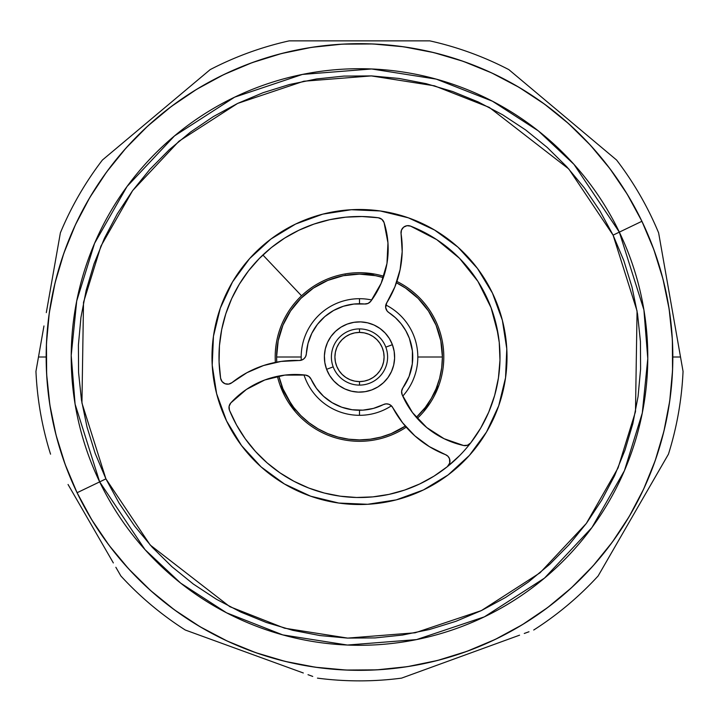 <?xml version="1.0" encoding="UTF-8"?>
<svg xmlns="http://www.w3.org/2000/svg" width="719" height="719" viewBox="0 0 719 719"><rect width="100%" height="100%" fill="white"/><g stroke="black" fill="none" stroke-linecap="round" stroke-linejoin="round"><path stroke-width="1.08" d="M383.353 277.615L375.695 275.701L359.5 274.11L343.331 275.701L327.774 280.419L313.448 288.076L300.884 298.385L290.575 310.95L282.909 325.285L278.19 340.833L276.599 357.01A82.901 82.901 0 0 1 383.353 277.615A82.901 82.901 0 0 0 276.599 357.01L301.189 357.01L276.599 357.01A82.901 82.901 0 0 0 276.761 362.133A82.901 82.901 0 0 1 276.599 357.01L276.761 362.133M396.43 282.783A82.901 82.901 0 0 1 442.401 357.01A82.901 82.901 0 0 0 396.43 282.783L405.552 288.076L418.116 298.385L428.425 310.95L436.091 325.285L440.81 340.833L442.401 357.01L417.811 357.01L442.401 357.01A82.901 82.901 0 0 1 416.328 417.362L425.271 407.475L431.292 398.452L436.091 388.727L439.579 378.464L441.691 367.822L442.401 357.01A82.901 82.901 0 0 1 416.328 417.362M38.484 357.01L46.169 357.01L38.484 357.01L43.958 325.95L35.95 371.363A323.865 323.865 0 0 0 50.555 454.174A323.865 323.865 0 0 1 35.95 371.363L38.484 357.01M49.44 294.844L60.378 232.848L49.44 294.844M102.413 160.031A323.865 323.865 0 0 0 60.378 232.848A323.865 323.865 0 0 1 102.413 160.031L156.284 114.833L102.413 160.031M667.205 281.488L680.516 357.01L672.831 357.01L680.516 357.01L658.622 232.848A323.865 323.865 0 0 0 616.587 160.031L508.836 69.626A323.865 323.865 0 0 0 429.827 40.866L289.173 40.866A323.865 323.865 0 0 0 210.164 69.626L129.267 137.5M659.017 235.068L660.186 241.701M661.741 250.518L664.05 263.63M562.761 114.869L578.166 127.793M535.691 92.158L508.836 69.626A323.865 323.865 0 0 0 429.827 40.866L359.491 40.866M508.872 69.653L516.53 76.079M520.367 79.297L535.601 92.077M359.563 40.866L379.677 40.866M294.197 40.866L299.221 40.866M304.227 40.866L324.107 40.866M156.338 114.788L171.742 101.864M106.268 156.805L110.115 153.578M113.953 150.361L129.195 137.563M49.467 294.736L52.586 277.04M46.313 312.621L49.44 294.871M562.707 114.824L616.587 160.031A323.865 323.865 0 0 1 658.622 232.848L683.05 371.363A323.865 323.865 0 0 1 668.445 454.174L663.43 462.874M615.626 545.667L598.118 575.982A323.865 323.865 0 0 1 533.714 630.024A323.865 323.865 0 0 0 598.118 575.982L623.202 532.545M467.638 654.074L401.544 678.134A323.865 323.865 0 0 1 317.456 678.134A323.865 323.865 0 0 0 401.544 678.134L500.766 642.022M251.38 654.083L185.286 630.024A323.865 323.865 0 0 1 120.882 575.982A323.865 323.865 0 0 0 185.286 630.024L284.517 666.145M156.284 114.833L210.164 69.626A323.865 323.865 0 0 1 289.173 40.866L324.233 40.866M438.32 386.292L423.698 411.645A35.123 35.123 0 0 1 424.264 410.621L438.32 386.292A35.123 35.123 0 0 1 438.923 385.285L438.32 386.292M359.5 274.11L374.725 274.092A35.123 35.123 0 0 1 373.547 274.11L359.5 274.11M278.819 376.046L282.909 388.727L294.736 410.621A35.123 35.123 0 0 1 295.302 411.645L287.708 398.452L293.729 407.475L300.884 415.627L309.035 422.772L318.05 428.803L327.774 433.593L338.047 437.08L348.679 439.192L359.5 439.902L370.321 439.192L380.953 437.08L391.226 433.593L405.309 426.097A82.901 82.901 0 0 1 278.819 376.046A82.901 82.901 0 0 0 405.309 426.097M85.678 515.02L75.63 497.602M113.35 562.941L85.714 515.083M120.846 575.928L115.858 567.282M251.308 654.056L232.417 647.181M312.738 676.417L308.02 674.701M303.31 672.984L284.643 666.189M467.566 654.101L448.674 660.977M528.986 631.749L524.268 633.466M519.567 635.174L500.882 641.977M598.118 575.982L668.445 454.174A323.865 323.865 0 0 0 683.05 371.363L680.516 357.01L683.05 371.363M660.923 467.206L650.983 484.435M103.347 545.622L85.723 515.083L103.347 545.622M68.053 484.48L85.723 515.083L68.053 484.48M672.759 363.733L672.31 375.075M670.593 394.389L669.029 405.66M665.426 424.704L662.774 435.75M657.319 454.363L653.598 465.103M646.345 483.087L641.573 493.423M632.603 510.598L626.851 520.403M616.228 536.635L609.559 545.811M597.39 560.928L589.841 569.421M576.252 583.262L567.902 590.982M553.037 603.421L543.977 610.278M527.944 621.207L518.273 627.13M501.251 636.441L491.014 641.402M473.174 648.987L462.506 652.924M444 658.73L433.018 661.588M414.027 665.551L402.793 667.331M383.515 669.416L372.172 670.081M352.777 670.261L341.435 669.811M322.121 668.095L310.851 666.54M291.797 662.936L280.761 660.285M262.138 654.829L251.407 651.099M233.414 643.847L223.079 639.083M205.913 630.114L196.107 624.362M179.876 613.738L170.7 607.07M155.574 594.892L147.089 587.342M133.24 573.762L125.519 565.404M113.081 550.538L106.232 541.479M95.294 525.454L89.381 515.784M80.07 498.752L75.109 488.525M67.514 470.684L63.587 460.007M57.781 441.511L54.914 430.519M50.95 411.538L49.171 400.303M47.095 381.025L46.429 369.683M46.241 350.288L46.69 338.946M48.407 319.622L49.971 308.352M53.574 289.308L56.226 278.262M61.681 259.649L65.402 248.909M72.655 230.925L77.427 220.589M86.397 203.414L92.149 193.609M102.772 177.386L109.441 168.201M121.61 153.084L129.159 144.591M142.748 130.75L151.098 123.03M165.963 110.591L175.023 103.734M191.056 92.805L200.727 86.882M217.749 77.571L227.986 72.61M245.826 65.025L256.494 61.088M275 55.282L285.982 52.424M304.973 48.461L316.207 46.681M335.485 44.596L346.828 43.931M366.223 43.751L377.565 44.201M396.879 45.917L408.149 47.472M427.203 51.076L438.239 53.727M456.862 59.183L467.593 62.913M485.586 70.165L495.921 74.929M513.087 83.898L522.893 89.65M539.124 100.274L548.3 106.951M563.426 119.12L571.911 126.67M585.76 140.25L593.481 148.608M605.919 163.474L612.768 172.533M623.706 188.558L629.619 198.228M638.93 215.26L643.891 225.487M651.486 243.328L655.413 254.005M661.219 272.501L664.086 283.493M668.05 302.483L669.829 313.709M671.906 332.987L672.571 344.329M344.275 274.092L345.453 274.11A35.123 35.123 0 0 1 344.275 274.092M287.708 398.452L280.077 385.285A35.123 35.123 0 0 1 280.68 386.292L287.708 398.452M60.378 232.848L54.941 263.675M650.92 484.534L668.445 454.174M417.469 418.215A84.303 84.303 0 0 1 417.254 418.413A84.303 84.303 0 0 0 417.469 418.215A84.303 84.303 0 0 0 420.714 299.041A84.303 84.303 0 0 1 417.469 418.215L424.372 425.504L417.469 418.215M406.235 427.167A84.303 84.303 0 0 1 298.286 414.971A84.303 84.303 0 0 0 406.235 427.167M301.531 295.797L262.884 254.984L301.531 295.797A84.303 84.303 0 0 0 275.368 362.403A84.303 84.303 0 0 1 383.802 276.285A84.303 84.303 0 0 0 301.531 295.797M420.714 299.041A84.303 84.303 0 0 0 396.888 281.444A84.303 84.303 0 0 1 420.714 299.041M277.435 376.316A84.303 84.303 0 0 0 298.286 414.971A84.303 84.303 0 0 1 277.435 376.316M672.103 335.692L672.777 351.034M672.687 366.42L671.852 381.78M670.261 397.068L667.915 412.275M664.832 427.338L661.013 442.239M656.474 456.933L651.207 471.385M631.273 512.944L623.292 526.092M614.682 538.828L605.443 551.131M595.62 562.977L585.239 574.31M574.292 585.131L562.851 595.386M550.898 605.083L538.513 614.17M525.67 622.645L512.44 630.482M498.842 637.654L484.894 644.152L498.842 637.654M470.648 649.958L456.152 655.063M441.403 659.44L426.466 663.098M411.367 666.019L396.151 668.185M380.818 669.614L365.468 670.279M350.09 670.198L334.73 669.353M319.434 667.762L304.236 665.426M289.173 662.343L274.272 658.523M259.577 653.975L245.125 648.718M203.558 628.774L190.409 620.794M177.674 612.184L165.37 602.953M153.533 593.13L142.2 582.741M131.379 571.803L121.125 560.362M111.427 548.408L102.341 536.014M93.856 523.171L86.028 509.942M78.856 496.344L72.358 482.404L78.856 496.344M66.543 468.159L61.448 453.653M57.062 438.905L53.413 423.976M50.492 408.868L48.317 393.653M46.897 378.32L46.223 362.978M46.313 347.592L47.148 332.232M48.739 316.944L51.085 301.737M54.168 286.674L57.987 271.773M62.526 257.087L67.793 242.636M87.727 201.068L95.708 187.92M104.318 175.184L113.557 162.88M123.38 151.035L133.761 139.702M144.708 128.881L156.149 118.626M168.102 108.929L180.487 99.842M193.33 91.367L206.56 83.539M220.158 76.367L234.106 69.86L220.158 76.367M248.352 64.054L262.848 58.958M277.597 54.572L292.534 50.914M307.633 48.002L322.849 45.827M338.182 44.398L353.532 43.733M368.91 43.814L384.27 44.659M399.566 46.25L414.764 48.586M429.827 51.669L444.728 55.489M459.423 60.037L473.875 65.294M515.442 85.237L528.591 93.218M541.326 101.828L553.63 111.059M565.467 120.882L576.8 131.271M587.621 142.209L597.875 153.65M607.573 165.604L616.659 177.997M625.144 190.841L632.972 204.07M640.144 217.668L646.642 231.608L640.144 217.668M652.457 245.853L657.552 260.359M661.938 275.107L665.587 290.045M668.508 305.144L670.683 320.359M359.5 298.7L359.5 303.751L359.5 298.7A58.311 58.311 0 0 1 371.732 299.994A58.311 58.311 0 0 0 301.279 360.228A58.311 58.311 0 0 1 359.5 298.7M359.5 415.312A58.311 58.311 0 0 0 391.406 405.813A58.311 58.311 0 0 1 304.011 374.923A58.311 58.311 0 0 0 359.5 415.312L359.5 410.261L359.5 415.312M402.757 396.106A58.311 58.311 0 0 0 385.815 304.973A58.311 58.311 0 0 1 402.757 396.106M359.5 328.907L359.5 332.421A24.59 24.59 0 0 1 384.09 357.01A24.59 24.59 0 0 1 359.5 381.591L359.5 385.105A28.104 28.104 0 0 0 387.604 357.01A28.104 28.104 0 0 0 359.5 328.907A28.104 28.104 0 0 1 387.604 357.01A28.104 28.104 0 0 1 359.5 385.105A28.104 28.104 0 0 1 331.396 357.01A28.104 28.104 0 0 1 359.5 328.907A28.104 28.104 0 0 0 331.396 357.01A28.104 28.104 0 0 0 359.5 385.105L359.5 381.591A24.59 24.59 0 0 1 334.91 357.01A24.59 24.59 0 0 1 359.5 332.421L359.5 328.907M359.5 332.421L364.299 332.888L368.91 334.29L373.161 336.564L376.891 339.62L379.947 343.349L382.22 347.601L383.613 352.211L384.09 357.01L383.613 361.801L382.22 366.411L379.947 370.662L376.891 374.392L373.161 377.448L368.91 379.722L364.299 381.124L359.5 381.591L354.701 381.124L350.09 379.722L345.839 377.448L342.109 374.392L339.053 370.662L336.78 366.411L335.387 361.801L334.91 357.01L335.387 352.211L336.78 347.601L339.053 343.349L342.109 339.62L345.839 336.564L350.09 334.29L354.701 332.888L359.5 332.421M77.086 492.731L99.662 481.883A288.283 288.283 0 0 1 234.628 97.164A288.283 288.283 0 0 1 619.338 232.129L641.914 221.281A313.331 313.331 0 0 0 223.78 74.596A313.331 313.331 0 0 0 77.086 492.731A313.331 313.331 0 0 0 495.22 639.416A313.331 313.331 0 0 0 641.914 221.281L619.338 232.129L573.978 164.372L538.342 130.894L492.443 101.208L436.271 79.126L371.597 68.97L302.429 74.425L234.628 97.164L174.51 135.9L127.038 186.5L94.566 243.346L76.708 301L71.217 355.393L75.091 404.132L99.662 481.883L105.918 478.872L81.939 403L83.512 302.348L100.939 246.078L132.638 190.607L178.959 141.221L237.629 103.419L303.804 81.229L371.301 75.908L434.42 85.813L489.244 107.365L568.819 169.01L613.082 235.14L619.338 232.129L613.082 235.14L599.916 210.865L584.439 188.01L566.788 166.772L547.141 147.368L525.697 129.986L502.644 114.788L478.207 101.927L452.637 91.52L426.169 83.674L399.054 78.452L371.561 75.917L343.952 76.088L316.495 78.964L289.442 84.518L263.073 92.697L237.629 103.419L213.363 116.586L190.499 132.071L169.271 149.714L149.867 169.36L132.485 190.814L117.287 213.867L104.426 238.295L94.018 263.864L86.163 290.341L80.941 317.447L78.407 344.949L78.578 372.559L81.454 400.016L87.017 427.059L95.196 453.428L105.918 478.872L119.084 503.147L134.561 526.002L152.212 547.24L171.859 566.644L193.303 584.026L216.356 599.224L240.793 612.085L266.363 622.492L292.831 630.338L319.946 635.56L347.439 638.095L375.048 637.924L402.505 635.048L429.558 629.493L455.927 621.315L481.371 610.593L505.637 597.426L528.501 581.941L549.729 564.298L569.133 544.651L586.515 523.198L601.713 500.145L614.574 475.717L624.982 450.148L632.837 423.671L638.059 396.564L640.593 369.063L640.422 341.453L637.546 313.996L631.983 286.953L623.804 260.584L613.082 235.14L637.061 311.012L635.488 411.663L618.061 467.934L586.362 523.405L540.041 572.791L481.371 610.593L415.196 632.783L347.699 638.104L284.58 628.199L229.756 606.647L150.181 545.002L105.918 478.872L99.662 481.883L145.022 549.64L180.658 583.118L226.557 612.813L282.729 634.886L347.403 645.042L416.571 639.586L484.372 616.848L544.49 578.112L591.962 527.512L624.434 470.666L642.292 413.012L647.783 358.619L643.909 309.88L619.338 232.129A288.283 288.283 0 0 1 484.372 616.848A288.283 288.283 0 0 1 99.662 481.883L77.086 492.731L65.15 464.393L56.037 435.022L49.854 404.905L46.645 374.32L46.456 343.574L49.278 312.954L55.093 282.765L63.838 253.277L75.423 224.804L89.749 197.59L106.673 171.922L126.032 148.033L147.647 126.158L171.293 106.502L196.754 89.255L223.78 74.596L252.117 62.652L281.48 53.548L311.606 47.355L342.181 44.156L372.936 43.967L403.548 46.789L433.746 52.595L463.225 61.34L491.706 72.934L518.911 87.26L544.589 104.183L568.477 123.542L590.353 145.148L610.009 168.794L627.247 194.256L641.914 221.281L653.85 249.619L662.963 278.99L669.146 309.107L672.355 339.692L672.544 370.438L669.722 401.058L663.907 431.247L655.162 460.735L643.577 489.208L629.251 516.422L612.327 542.09L592.968 565.979L571.353 587.854L547.707 607.51L522.246 624.757L495.22 639.416L466.883 651.36L437.52 660.464L407.394 666.657L376.819 669.856L346.064 670.045L315.452 667.223L285.254 661.417L255.775 652.672L227.294 641.078L200.089 626.752L174.411 609.829L150.523 590.47L128.647 568.864L108.991 545.218L91.753 519.756L77.086 492.731M226.575 420.966A147.512 147.512 0 0 0 241.521 445.555M241.611 445.672A147.512 147.512 0 0 0 284.4 483.968M284.499 484.031A147.512 147.512 0 0 0 338.703 503.048M338.82 503.057A147.512 147.512 0 0 0 396.16 499.885M396.295 499.858A147.512 147.512 0 0 0 423.329 489.99M423.464 489.927A147.512 147.512 0 0 0 448.054 474.98M448.162 474.899A147.512 147.512 0 0 0 486.466 432.101M486.52 432.011A147.512 147.512 0 0 0 505.538 377.799M505.556 377.691A147.512 147.512 0 0 0 502.383 320.341M502.347 320.207A147.512 147.512 0 0 0 492.488 293.172M492.452 293.109A147.512 147.512 0 0 1 423.392 489.963A147.512 147.512 0 0 1 226.548 420.903A147.512 147.512 0 0 1 295.608 224.049A147.512 147.512 0 0 1 492.452 293.109L502.365 320.279L506.787 348.85L505.547 377.745L498.698 405.84L486.493 432.056L469.408 455.388L448.108 474.944L423.392 489.963L396.232 499.876L367.652 504.289L338.766 503.048L310.671 496.2L284.454 483.995L261.114 466.919L241.566 445.609L226.548 420.903L216.635 393.733L212.213 365.162L213.453 336.267L220.302 308.172L232.507 281.956L249.592 258.624L270.892 239.068L295.608 224.049L322.768 214.145L351.348 209.723L380.234 210.964L408.329 217.812L434.546 230.017L457.886 247.093L477.434 268.403L492.452 293.109M492.425 293.046A147.512 147.512 0 0 0 477.479 268.457M477.389 268.34A147.512 147.512 0 0 0 434.6 230.044M434.501 229.981A147.512 147.512 0 0 0 380.297 210.964M380.18 210.955A147.512 147.512 0 0 0 322.84 214.127M322.705 214.154A147.512 147.512 0 0 0 295.671 224.022M295.536 224.085A147.512 147.512 0 0 0 270.946 239.032M270.838 239.112A147.512 147.512 0 0 0 232.534 281.911M232.48 282.001A147.512 147.512 0 0 0 213.462 336.213M213.444 336.321A147.512 147.512 0 0 0 216.617 393.67M216.653 393.805A147.512 147.512 0 0 0 226.512 420.84M326.606 369.323L333.185 366.861L326.606 369.323L329.635 375.498L333.823 380.971L338.991 385.519L344.949 388.979L351.465 391.199L358.287 392.116L365.162 391.675L371.813 389.905L377.996 386.867L383.47 382.688L388.017 377.52L391.469 371.561L393.697 365.045L394.605 358.215L394.165 351.348L392.394 344.689A35.123 35.123 0 0 1 371.813 389.905A35.123 35.123 0 0 1 326.606 369.323A35.123 35.123 0 0 1 347.187 324.107A35.123 35.123 0 0 1 392.394 344.689L389.365 338.514L385.177 333.041L380.009 328.493L374.051 325.033L367.535 322.813L360.713 321.896L353.838 322.337L347.187 324.107L341.004 327.145L335.53 331.324L330.983 336.492L327.531 342.451L325.303 348.967L324.395 355.797L324.835 362.664L326.606 369.323M385.815 347.151L392.394 344.689L385.815 347.151M498.168 334.362L491.086 307.75A140.511 140.511 0 0 1 447.335 466.676A140.511 140.511 0 0 1 229.505 410.324A7.028 7.028 0 0 1 230.808 402.919A87.251 87.251 0 0 1 305.503 375.084L284.859 375.102L264.79 379.974L246.437 389.419L230.808 402.919L229.1 406.325L229.424 410.118A7.028 7.028 0 0 0 229.505 410.324A140.511 140.511 0 0 0 279.979 472.841M305.503 375.084A7.028 7.028 0 0 1 311.066 379.138L316.459 388.359L323.577 396.322L332.151 402.694L341.813 407.233L352.193 409.758L362.87 410.154L373.404 408.41L383.38 404.599A7.028 7.028 0 0 1 392.745 407.601L402.55 422.727L414.881 435.876L429.351 446.625L445.492 454.651A7.028 7.028 0 0 1 449.519 458.731L447.946 456.259L445.492 454.651A101.307 101.307 0 0 1 392.745 407.601L391.046 405.498L388.673 404.186L385.986 403.88L383.38 404.599A53.251 53.251 0 0 1 311.066 379.138L308.811 376.388L305.503 375.084L284.859 375.102M385.672 307.552L386.058 309.116A7.028 7.028 0 0 1 386.687 302.915L385.672 307.552L387.146 311.039L388.781 312.522A53.251 53.251 0 0 1 402.883 387.883L401.624 391.208L402.155 394.731L412.499 412.598L426.744 427.544L444.108 438.716L463.602 445.501A87.251 87.251 0 0 1 402.155 394.731A7.028 7.028 0 0 1 402.883 387.883L409.066 376.477L412.302 363.922L412.409 350.944L409.372 338.334L405.822 330.74L409.372 338.334M280.042 472.886A140.511 140.511 0 0 0 372.703 496.892M372.954 496.865A140.511 140.511 0 0 0 404.545 490.097M404.752 490.025A140.511 140.511 0 0 0 419.716 483.959M229.505 410.324L236.551 425.019L245.251 438.797L255.488 451.478L267.126 462.883L280.006 472.868L293.963 481.29L308.793 488.048L324.305 493.036L340.294 496.191L356.543 497.485L372.828 496.883L388.934 494.393L404.644 490.061L419.752 483.941A140.511 140.511 0 0 0 434.006 476.131M434.078 476.086A140.511 140.511 0 0 0 447.254 466.739M419.752 483.941L434.042 476.113L447.335 466.676A140.511 140.511 0 0 0 447.371 466.649M478.414 282.172L491.086 307.75L477.919 281.381L459.531 258.337L436.748 239.643L410.558 226.108A140.511 140.511 0 0 1 491.086 307.75L496.272 324.817L499.247 342.397L499.975 360.219L498.429 377.987L494.654 395.423L488.695 412.23L480.66 428.156L470.675 442.931A7.028 7.028 0 0 1 463.602 445.501L467.512 445.241L470.675 442.931A140.511 140.511 0 0 0 498.42 378.05M498.438 377.924A140.511 140.511 0 0 0 496.272 324.835M496.263 324.79A140.511 140.511 0 0 0 491.122 307.831M221.695 329.599A140.511 140.511 0 0 0 220.607 378.239A140.511 140.511 0 0 1 378.329 217.767A7.028 7.028 0 0 1 384.081 222.602L381.906 219.349L378.329 217.767L362.079 216.527L345.794 217.165L329.697 219.699L313.996 224.076L298.906 230.233L284.634 238.106L271.369 247.57L259.289 258.516L248.558 270.784L239.319 284.203L231.698 298.61L225.802 313.808L221.695 329.572L219.448 345.713L219.079 362.008L220.607 378.239L222.063 381.564L224.993 383.721L228.615 384.117L231.94 382.661A101.307 101.307 0 0 1 299.059 360.498L301.737 360.084L304.047 358.682L305.665 356.516L306.339 353.892A53.251 53.251 0 0 1 364.551 303.993L368.065 303.418L370.842 301.198L381.151 283.313L386.966 263.505L387.954 242.878L384.081 222.602A87.251 87.251 0 0 1 370.842 301.198A7.028 7.028 0 0 1 364.551 303.993L353.865 304.056L343.412 306.24L333.607 310.473L343.412 306.24M401.067 233.711A101.307 101.307 0 0 1 386.687 302.915L394.884 286.863L400.106 269.607L402.191 251.704L401.067 233.711A7.028 7.028 0 0 1 410.558 226.108L406.945 225.703L403.62 227.168L401.463 230.098L401.067 233.711M238.924 429.144L240.02 430.942M240.047 430.987L241.431 433.18M256.315 452.377L258.022 454.192M275.557 469.678L277.408 471.035M277.507 471.107L278.343 471.709M299.095 483.869L301.216 484.858M301.351 484.912L303.49 485.864M326.282 493.531L327.289 493.773M327.352 493.782L329.653 494.304M352.84 497.359L355.33 497.449M379.578 496.074L382.086 495.688M382.202 495.67L384.27 495.31M407.367 489.109L408.707 488.614M408.805 488.578L411.196 487.662M432.784 476.886L433.431 476.49M472.527 440.477L473.533 439.102M473.596 439.003L475.43 436.397M486.134 417.883L487.347 415.285M487.41 415.16L487.886 414.099M495.742 391.361L496.263 389.213M496.281 389.159L496.991 385.986M499.84 363.886L499.948 361.226M498.582 337.04L498.177 334.425M473.093 274.307L460.834 259.676M452.646 251.812L441.592 242.977M441.493 242.905L439.057 241.198M428.794 234.771L417.784 229.154M417.649 229.1L413.991 227.501M366.357 216.671L363.535 216.554M339.377 217.947L336.914 218.324M336.798 218.342L334.65 218.711M311.525 224.939L310.293 225.398M310.195 225.433L307.858 226.332M286.53 236.928L285.569 237.522M265.59 252.495L262.21 255.631M246.455 273.562L245.467 274.91M245.404 275.009L243.903 277.139M223.348 322.283L222.737 324.799M222.719 324.853L222.36 326.435M219.16 350.108L219.007 354.791M447.335 466.676L449.717 463.054L449.519 458.731A7.028 7.028 0 0 1 447.335 466.676L459.711 455.495M220.607 378.239L220.607 378.239A7.028 7.028 0 0 0 231.94 382.661L246.959 372.685L263.505 365.54L281.057 361.432L299.059 360.498A7.028 7.028 0 0 0 306.339 353.892L308.029 343.349L311.794 333.346L317.474 324.305L324.844 316.576L333.607 310.473M386.058 309.116A7.028 7.028 0 0 0 388.781 312.522L395.396 317.672L401.13 323.793L405.822 330.74M491.068 307.696A140.511 140.511 0 0 0 410.558 226.108L408.778 225.667M378.23 217.749A140.511 140.511 0 0 0 259.325 258.481M259.253 258.552A140.511 140.511 0 0 0 248.612 270.712M248.513 270.847A140.511 140.511 0 0 0 225.82 313.736M225.775 313.87A140.511 140.511 0 0 0 221.704 329.545M449.959 460.879L449.519 458.731M392.026 406.496L391.046 405.498M234.322 380.809L246.959 372.685M393.697 365.045L394.605 358.215M367.535 322.813L360.713 321.896M327.531 342.451L325.303 348.967"/></g></svg>
